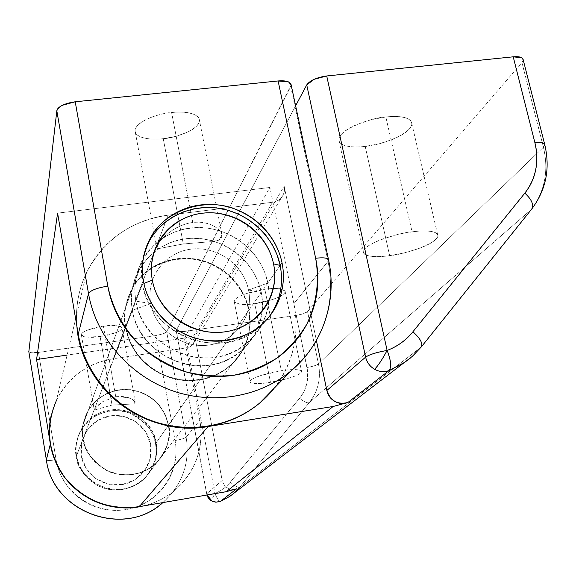 <?xml version="1.0" encoding="UTF-8"?>
<svg xmlns="http://www.w3.org/2000/svg" width="576" height="576" viewBox="0 0 576 576"><rect width="100%" height="100%" fill="white"/><g stroke="black" fill="none" stroke-linecap="round" stroke-linejoin="round"><path stroke-width="0.43" stroke-dasharray="2.88 2.16" d="M221.983 234.641L221.558 237.283L219.226 239.94L213.019 241.524L183.29 243.95L163.253 138.686C173.081 138.463 200.779 129.866 199.31 119.542C197.345 112.097 180.454 111.355 171.605 112.529L192.787 222.487C199.31 221.594 205.898 222.566 212.544 225.41C213.574 225.677 215.705 227.153 218.93 229.838L221.983 234.641C221.285 231.466 218.138 228.391 212.544 225.41C206.942 222.631 200.354 221.659 192.787 222.487C185.227 223.546 178.279 226.231 171.943 230.544C165.65 235.051 161.309 239.112 158.94 242.712L156.917 247.961C157.572 248.839 160.337 248.616 165.211 247.284L183.29 243.95L204.35 242.244C211.234 242.05 216.194 241.279 219.226 239.94L221.983 234.641L221.616 237.175L219.226 239.94L221.983 234.641M135.022 401.875L133.949 403.949L112.032 405.065L100.102 336.528C106.301 335.93 122.609 331.675 121.982 327.787C118.102 325.267 111.91 324.734 103.406 326.189L115.733 396.691L128.39 397.627L132.71 399.686L135.022 401.875C134.302 400.442 132.091 399.024 128.39 397.627L122.458 396.432L115.733 396.691L102.888 401.551L95.249 408.01L94.464 410.054L112.032 405.065L133.949 403.949L135.022 401.875M249.005 309.996L280.166 265.414L249.005 309.996C246.362 295.913 235.526 273.722 208.231 262.519C180.504 250.956 144.67 264.888 133.121 286.891C125.28 302.695 122.839 316.202 125.798 327.42L129.413 339.89L132.667 346.673L137.146 353.642L143.021 360.54L150.408 367.034L159.307 372.701L169.582 377.078L180.886 379.728L192.722 380.318L204.466 378.713L215.496 374.998L225.274 369.468L233.446 362.592L239.99 354.686L244.728 346.399L248.846 334.138L250.157 322.855L249.005 309.996C250.574 317.916 250.56 325.786 248.962 333.612C247.342 341.431 244.238 348.624 239.645 355.176C235.037 361.728 229.27 367.135 222.336 371.39C215.388 375.638 207.799 378.396 199.57 379.656C191.333 380.909 183.089 380.549 174.845 378.576C166.601 376.589 158.998 373.14 152.042 368.23C145.094 363.305 139.349 357.3 134.791 350.222C130.248 343.138 127.253 335.534 125.798 327.42L143.482 281.347L125.798 327.42C124.358 319.313 124.56 311.321 126.403 303.451C128.261 295.589 131.587 288.446 136.397 282.024C141.206 275.616 147.11 270.403 154.102 266.378C161.093 262.368 168.638 259.826 176.738 258.768C184.838 257.71 192.895 258.192 200.902 260.208C208.908 262.231 216.281 265.63 223.027 270.41C229.766 275.198 235.382 281.009 239.89 287.849C244.382 294.696 247.421 302.083 249.005 309.996M155.556 443.671L168.422 425.268C171.677 435.629 167.897 447.977 157.075 462.305C145.202 475.279 121.313 478.886 105.797 470.059C91.202 459.922 83.614 449.518 83.023 438.854L76.248 456.502C76.781 466.416 83.815 476.064 97.33 485.453C114.869 493.15 130.738 490.716 144.943 478.145C155.023 464.796 158.558 453.305 155.556 443.671C154.937 432.367 146.318 422.158 129.686 413.05C111.859 405.835 88.69 415.526 81.173 430.034C76.061 440.438 74.419 449.266 76.248 456.502L83.023 438.854C81.043 431.064 82.8 421.582 88.301 410.407L92.765 404.222L98.698 398.621L105.991 394.056L114.329 390.96L123.235 389.621L132.149 390.125L140.508 392.314L147.917 395.856L154.123 400.349L159.062 405.374L162.814 410.602L165.506 415.757L168.422 425.268L155.556 443.671L154.195 438.278L152.107 433.159L146.585 424.778L139.183 418.039L134.395 415.116L129.29 412.898L119.441 410.717L113.875 410.58L108.281 411.214L98.734 414.23L93.809 416.93L89.338 420.264L83.304 426.809L78.451 435.571L75.982 445.334L76.075 455.378L78.718 465.149L83.786 473.99L90.007 480.542L98.618 486.108L103.889 488.196L109.462 489.55L115.099 490.111L120.751 489.874L130.651 487.49L135.749 485.122L140.494 482.054L144.706 478.397L148.349 474.178L153.281 465.473L155.002 460.202L155.974 454.709L156.161 449.201L155.556 443.671M291.161 84.91L166.658 331.718L162.972 333.871L155.844 335.556L38.513 352.397L31.543 352.721L28.836 351.727C29.75 352.858 32.976 353.088 38.513 352.397L155.844 335.556L175.061 440.518C176.472 448.236 176.35 455.933 174.701 463.615C173.038 471.298 169.949 478.375 165.427 484.87C160.898 491.35 155.261 496.735 148.522 501.019C141.775 505.289 134.424 508.118 126.475 509.494C118.526 510.854 110.592 510.653 102.672 508.874C94.759 507.074 87.48 503.842 80.849 499.162C74.218 494.474 68.76 488.714 64.462 481.882C60.178 475.042 57.384 467.669 56.088 459.763L38.513 352.397L56.088 459.763C50.472 460.606 47.239 460.663 46.382 459.95C47.239 460.663 50.472 460.606 56.088 459.763C61.013 491.746 94.406 515.318 126.475 509.494C158.638 504.144 181.037 471.557 175.061 440.518C181.022 439.459 184.723 438.358 186.17 437.198L199.822 420.278C204.084 447.422 196.056 470.498 175.745 489.492C166.349 497.592 155.527 503.078 143.266 505.958M100.102 336.528L114.725 333.043C118.973 331.495 121.378 330.012 121.925 328.572C122.465 327.139 120.938 326.182 117.353 325.706L103.406 326.189L88.394 329.789C84.103 331.38 81.77 332.892 81.396 334.31C81.043 335.729 82.699 336.65 86.357 337.075L100.102 336.528L112.032 405.065L94.464 410.054L95.249 408.01L94.464 410.054L94.176 409.651L98.237 404.993L102.888 401.551L115.733 396.691L103.406 326.189C97.049 326.779 80.611 331.128 81.396 334.973C85.471 337.486 91.706 338.004 100.102 336.528M163.253 138.686L175.5 136.454L186.523 132.581C193.478 129.456 197.647 126.086 199.03 122.486C200.398 118.865 198.432 116.064 193.147 114.084C187.798 112.104 180.619 111.593 171.605 112.529C162.569 113.501 154.483 115.646 147.334 118.973C140.249 122.306 136.231 125.777 135.288 129.391C134.381 132.984 136.678 135.67 142.171 137.455C147.643 139.226 154.67 139.644 163.253 138.686L183.29 243.95L159.624 248.407L156.917 247.961L156.722 247.435L158.94 242.712L164.16 236.808L171.943 230.544C179.388 225.9 186.336 223.214 192.787 222.487L171.605 112.529C161.33 112.687 133.243 121.709 135.238 131.854C137.621 139.414 154.742 139.846 163.253 138.686M163.483 502.085C182.527 484.279 190.094 462.643 186.17 437.198L166.658 331.718L290.714 86.573L328.039 261.324C334.958 296.647 327.348 328.414 305.208 356.616C327.348 328.414 334.958 296.647 328.039 261.324L293.897 303.646L328.039 261.324L328.55 259.855M55.62 461.902L50.342 444.118M274.046 388.346C293.198 363.067 299.815 334.829 293.897 303.646L269.899 187.466L184.406 338.126L199.822 420.278L186.17 437.198C190.087 462.586 182.563 484.186 163.591 501.991M274.097 388.296L278.316 382.579C286.222 371.016 291.506 358.402 294.178 344.736C296.827 331.078 296.734 317.376 293.897 303.646L269.899 187.466L184.406 338.126L67.104 355.097L184.406 338.126L199.822 420.278C201.629 429.934 201.521 439.567 199.498 449.186C197.467 458.813 193.63 467.69 187.999 475.834C182.354 483.977 175.306 490.738 166.853 496.123C159.581 500.738 151.733 504.014 143.323 505.951M53.539 456.631L50.357 444.046M83.023 438.854L84.83 445.903L88.43 453.6L93.506 460.512L99.821 466.286L107.186 470.765L115.243 473.702L123.739 475.049L132.271 474.71L140.573 472.73L148.248 469.188L155.081 464.213L160.74 458.042L165.074 450.871L167.868 443.03L169.006 435.953L168.782 427.651L166.939 419.472L163.555 411.854L158.717 404.957L152.676 399.146L145.577 394.546L137.786 391.399L128.275 389.678L119.873 389.909L111.636 391.738L102.917 395.726L96.185 400.723L90.583 406.951L86.314 414.158L83.57 422.086L82.447 430.423L83.023 438.854M269.899 187.466L57.6 213.127L269.899 187.466M186.17 437.198C184.723 438.358 181.022 439.459 175.061 440.518L155.844 335.556C161.712 334.584 165.319 333.302 166.658 331.718L186.17 437.198M328.039 261.324L290.714 86.573L291.067 84.485M156.917 247.961L156.881 245.484L158.94 242.712L156.917 247.961M523.246 59.954L521.942 62.554L307.555 311.551L303.329 313.733L296.237 315.403L307.562 371.03L307.44 380.362L304.978 389.383L302.926 393.502L299.599 398.268L230.27 482.242C226.102 487.253 220.975 490.982 214.898 493.438C212.58 497.772 211.471 500.263 211.579 500.918C211.471 500.263 212.58 497.772 214.898 493.438C216.994 498.398 218.736 501.091 220.111 501.53M270.468 382.306L254.729 303.646C262.433 303.055 285.588 296.734 285.113 291.355C281.261 288.295 274.5 287.597 264.838 289.26L281.326 370.778C291.11 369.036 297.857 369.245 301.565 371.405C301.774 375.516 278.23 381.478 270.468 382.306C260.82 384.07 254.002 383.875 250.02 381.737C249.502 377.726 273.29 371.614 281.326 370.778L264.838 289.26L245.383 293.918C239.479 296.05 235.894 298.102 234.626 300.082C233.388 302.047 234.734 303.372 238.68 304.056C242.626 304.733 247.968 304.596 254.729 303.646L273.528 299.174C279.331 297.13 282.996 295.114 284.53 293.126C286.056 291.125 284.918 289.742 281.124 288.965C277.279 288.194 271.85 288.295 264.838 289.26C256.86 289.843 233.474 296.345 234.245 301.622C238.356 304.668 245.182 305.345 254.729 303.646L270.468 382.306C263.65 383.364 258.278 383.724 254.354 383.393C250.43 383.062 249.134 382.111 250.474 380.542C251.849 378.958 255.55 377.208 261.569 375.293L281.326 370.778C288.418 369.698 293.868 369.36 297.684 369.763C301.457 370.181 302.522 371.189 300.895 372.794C299.254 374.4 295.474 376.121 289.555 377.964L270.468 382.306M389.657 255.679L365.191 146.398C375.977 146.376 412.315 134.813 411.739 123.25C410.566 116.215 395.078 115.805 385.848 116.986L412.092 231.84C421.459 230.486 437.062 230.076 437.846 235.49C437.774 244.447 400.529 255.146 389.657 255.679C380.628 257.004 364.694 257.681 363.47 252.209C362.714 243.547 400.615 232.33 412.092 231.84L385.848 116.986L371.282 119.65L357.408 124.315C348.451 128.088 342.67 132.012 340.07 136.073C337.514 140.112 338.724 143.114 343.685 145.087C348.624 147.053 355.795 147.492 365.191 146.398L378.994 143.863L392.263 139.5C400.968 135.979 406.872 132.192 409.99 128.146C413.1 124.078 412.351 120.924 407.736 118.692C403.049 116.474 395.755 115.906 385.848 116.986C374.472 116.921 337.55 129.089 338.882 140.328C340.474 147.47 356.292 147.557 365.191 146.398L389.657 255.679C380.131 256.968 372.931 256.975 368.057 255.686C363.161 254.383 362.102 252.108 364.889 248.854C367.726 245.57 373.766 242.251 383.004 238.889L397.253 234.605L412.092 231.84C422.136 230.53 429.466 230.63 434.066 232.135C438.588 233.654 439.171 236.066 435.802 239.378C432.439 242.669 426.276 245.894 417.312 249.041L403.704 253.058L389.657 255.679M168.559 425.074L248.71 310.414L249.862 323.258L248.551 334.534L244.44 346.781L239.702 355.054L233.172 362.952L225 369.828L215.237 375.343L204.221 379.058L192.485 380.664L180.662 380.074L169.373 377.431L159.113 373.054L150.221 367.394L142.848 360.907L136.98 354.017L132.502 347.062L129.254 340.279L125.64 327.83L83.095 438.66C83.686 449.338 91.289 459.742 105.89 469.894C121.421 478.728 145.325 475.121 157.205 462.132C168.034 447.79 171.821 435.442 168.559 425.074L169.142 435.758L166.997 446.285L162.266 455.89L156.096 463.234L147.319 469.62L138.384 473.292L127.505 474.948L117.763 474.098L107.28 470.599L97.978 464.58L90.526 456.523L85.32 446.854L82.757 436.241L82.958 425.448L84.269 419.544L86.386 413.95L92.146 404.827L99.979 397.498L109.483 392.321L119.974 389.678L130.774 389.686L141.329 392.342L146.758 394.891L151.841 398.189L159.617 405.662L165.326 414.842L168.559 425.074L165.643 415.555L162.943 410.393L159.192 405.166L154.246 400.126L148.039 395.633L140.63 392.083L132.257 389.902L123.343 389.398L114.422 390.73L106.078 393.833L98.784 398.398L92.851 404.006L88.373 410.191C82.872 421.373 81.115 430.862 83.095 438.66L125.64 327.83C124.207 319.723 124.409 311.746 126.245 303.883C128.102 296.028 131.429 288.893 136.231 282.478C141.034 276.077 146.93 270.864 153.914 266.846C160.898 262.843 168.437 260.309 176.53 259.243C184.622 258.192 192.665 258.667 200.664 260.683C208.656 262.699 216.029 266.098 222.761 270.871C229.493 275.652 235.109 281.462 239.609 288.295C244.094 295.135 247.126 302.508 248.71 310.414C250.279 318.319 250.265 326.189 248.666 334.001C247.054 341.82 243.95 348.998 239.364 355.55C234.756 362.095 228.996 367.488 222.07 371.743C215.129 375.991 207.554 378.742 199.332 380.002C191.102 381.254 182.866 380.894 174.629 378.922C166.392 376.942 158.803 373.5 151.855 368.59C144.922 363.672 139.176 357.674 134.626 350.604C130.082 343.526 127.094 335.938 125.64 327.83C122.688 316.62 125.129 303.127 132.962 287.338C144.497 265.363 180.288 251.446 207.986 262.987C235.253 274.176 246.074 296.345 248.71 310.414L168.559 425.074M51.437 414.439L51.451 414.374C53.849 404.676 58.025 395.849 63.972 387.886C69.934 379.944 77.184 373.457 85.73 368.417C94.284 363.391 103.471 360.166 113.299 358.733L187.639 347.789L191.203 346.068L193.522 343.49L194.825 340.373L194.839 336.377L222.487 481.91L224.82 485.964L228.197 488.426L232.726 489.55L236.686 488.758C229.399 490.55 224.554 487.8 222.142 480.521L206.755 493.762L176.198 330.826C176.882 331.855 179.64 332.064 184.464 331.452L214.898 493.438L184.464 331.452L296.237 315.403L184.464 331.452L178.128 331.697L176.263 330.343L295.625 105.804L176.263 330.343L206.755 493.762L222.142 480.521L194.839 336.377L284.17 186.242L316.397 340.459L284.17 186.242C285.005 190.015 284.198 193.651 281.75 197.165L278.215 200.318L273.254 202.169L168.206 215.158L113.299 358.733L186.458 348.026L272.542 202.277L186.458 348.026L189.497 347.083L192.247 345.103L194.652 340.942L194.839 336.377L284.17 186.242C284.983 190.159 284.263 193.687 282.002 196.819C279.734 199.951 276.581 201.766 272.542 202.277L168.206 215.158L113.299 358.733C87.689 363.103 68.832 376.783 56.729 399.773M206.755 493.762L207.065 494.993L206.755 493.762M220.241 501.502C218.959 501.458 217.174 498.766 214.898 493.438C209.981 494.244 207.23 494.431 206.64 493.999C207.295 494.424 210.053 494.244 214.898 493.438C220.975 490.982 226.102 487.253 230.27 482.242C234.972 486.065 238.104 487.757 239.659 487.31L233.633 493.438L239.659 487.31L420.883 347.342L410.422 358.02L420.883 347.342L239.659 487.31L309.254 402.595L531.13 209.678L421.301 346.932L531.13 209.678L309.254 402.595C318.118 391.262 321.185 378.36 318.463 363.895L543.427 147.233C548.942 170.755 544.846 191.563 531.13 209.678L531.648 209.146L531.13 209.678C544.846 191.563 548.942 170.755 543.427 147.233L318.463 363.895L307.555 311.551L521.942 62.554L543.427 147.233L544.795 144.734M76.91 326.362C75.298 306.972 78.66 288.756 86.998 271.706C104.4 239.357 131.465 220.507 168.206 215.158C154.116 216.878 140.933 221.162 128.657 228.017C116.381 234.893 105.962 243.893 97.394 255.01C88.848 266.148 82.865 278.604 79.445 292.385C76.716 303.502 75.866 314.791 76.896 326.261M543.427 147.233L521.942 62.554L523.181 59.659M230.27 482.242L299.599 398.268C304.222 401.954 307.44 403.402 309.254 402.595L239.659 487.31C238.104 487.757 234.972 486.065 230.27 482.242M309.254 402.595C307.44 403.402 304.222 401.954 299.599 398.268C306.67 389.268 309.139 379.015 307.001 367.495C312.696 366.516 316.519 365.314 318.463 363.895C321.185 378.36 318.118 391.262 309.254 402.595M318.463 363.895C316.519 365.314 312.696 366.516 307.001 367.495L296.237 315.403C301.896 314.46 305.669 313.178 307.555 311.551L318.463 363.895M150.66 444.463C147.514 426.204 128.686 412.884 110.239 415.879C91.75 418.601 78.041 437.184 81.266 455.688L86.17 468.518L95.681 478.534L108.338 484.178L122.155 484.589L135 479.722L144.907 470.362L150.386 457.978L150.66 444.463L145.721 431.849L136.325 422.006L123.883 416.398L110.239 415.879L97.438 420.538L87.408 429.718L81.713 442.058L81.266 455.688C84.218 474.242 103.522 487.879 122.155 484.589C140.846 481.572 154.087 462.672 150.66 444.463M76.565 455.681C72.871 434.434 88.639 413.15 109.829 410.047C130.968 406.642 152.525 421.898 156.154 442.814C151.747 410.069 104.458 397.721 84.701 424.505C77.58 433.699 74.866 444.096 76.565 455.681L132.358 310.334L150.718 303.509C145.814 277.603 164.923 252.302 190.93 249.163C216.864 245.642 243.619 264.622 248.53 290.009L261.266 292.45C254.736 259.106 219.686 234.23 185.58 238.774C151.394 242.827 125.993 276.07 132.358 310.334C129.406 291.672 133.654 275.155 145.094 260.777L152.395 253.346L160.877 247.248L170.309 242.647L180.439 239.638L190.987 238.306L201.679 238.673L212.234 240.718L222.365 244.382L231.826 249.574L240.358 256.147L247.745 263.938L253.8 272.736L258.343 282.326L261.266 292.45L156.154 442.814L261.266 292.45C265.298 316.519 258.062 336.478 239.558 352.318C204.156 382.925 138.881 357.725 132.358 310.334L76.565 455.681C80.258 485.064 119.822 499.968 142.013 480.571C153.626 470.491 158.342 457.906 156.154 442.814C160.099 463.68 144.958 485.374 123.509 488.851C102.11 492.646 79.927 476.986 76.565 455.681M257.213 329.105C219.514 361.634 149.558 334.512 142.488 283.939L135.878 301.154C142.596 349.654 209.498 375.523 245.7 344.239C264.622 328.054 272.002 307.649 267.847 283.039C275.083 317.052 250.855 352.181 215.143 357.3C179.539 362.938 141.89 336.29 135.878 301.154L150.718 303.509C155.232 329.458 182.952 349.085 209.275 344.988C235.678 341.28 253.822 315.331 248.53 290.009L267.847 283.039L248.53 290.009C243.619 264.622 216.864 245.642 190.93 249.163C164.923 252.302 145.814 277.603 150.718 303.509L135.878 301.154C129.341 266.083 155.333 232.135 190.325 228.053C225.23 223.459 261.122 248.933 267.847 283.039L280.166 265.414L267.847 283.039L264.845 272.678L260.179 262.872L253.98 253.865L246.406 245.894L237.665 239.162L227.981 233.842L217.606 230.076L206.806 227.974L195.862 227.585L185.062 228.924L174.694 231.984L165.038 236.678L156.362 242.892L148.896 250.481C137.182 265.169 132.847 282.06 135.878 301.154L142.488 283.939C139.298 264.031 143.806 246.449 156.01 231.192M261.266 292.45L248.53 290.009C253.822 315.331 235.678 341.28 209.275 344.988C182.952 349.085 155.232 329.458 150.718 303.509L132.358 310.334C138.204 344.671 174.931 370.663 209.7 365.112C244.577 360.072 268.301 325.714 261.266 292.45M142.488 283.939C147.348 310.745 169.639 334.202 196.985 341.122C226.994 347.054 251.086 338.897 269.258 316.663M222.026 234.828L199.31 119.542M135.216 402.199L121.982 327.787M264.845 321.595L233.446 362.592M157.075 462.305L144.943 478.145M162.893 502.589L175.061 490.082M88.301 410.407L81.173 430.034M143.654 257.868L133.121 286.891M81.396 334.973L94.176 409.651M135.238 131.854L156.722 247.435M285.113 291.355L301.565 371.405M411.739 123.25L437.846 235.49M233.172 362.952L157.205 462.132M193.003 344.232L281.75 197.165M86.551 272.621L56.419 400.421M132.962 287.338L88.373 410.191M338.882 140.328L363.47 252.209M234.245 301.622L250.02 381.737M544.795 144.814L544.63 144.166M206.885 495.022L176.191 330.797M81.504 429.12L139.975 268.006M251.395 339.163L263.138 323.827M145.505 477.41L245.124 347.35"/><path stroke-width="0.86" d="M143.892 283.399L152.338 280.159C146.232 248.033 169.985 216.936 202.154 213.25C234.238 209.095 267.329 232.589 273.55 263.902L280.166 265.414L282.017 262.771C285.062 277.207 284.544 301.025 264.902 321.523C246.089 341.978 207.144 347.141 181.476 332.374C155.844 318.002 146.117 296.042 143.482 281.347C140.112 268.747 142.812 253.634 151.589 236.016C164.52 211.5 204.746 196.279 235.937 209.419C266.645 222.156 278.95 247.003 282.017 262.771L280.166 265.414C274.162 236.088 247.601 211.932 217.21 208.037C186.84 204.041 156.312 221.076 145.656 248.875M291.067 84.485C290.009 81.554 285.696 80.374 278.114 80.957L315.641 258.257C323.381 257.357 327.686 257.89 328.55 259.855C327.686 257.89 323.381 257.357 315.641 258.257C319.651 281.318 316.699 303.307 306.785 324.223C299.009 337.262 289.051 348.545 276.905 358.07C263.729 366.329 249.314 372.06 233.662 375.271C217.634 376.891 201.636 375.732 185.666 371.801C170.093 366.3 155.858 358.373 142.956 348.034C124.963 331.07 112.723 309.449 107.813 286.135C96.811 287.921 90.382 290.426 88.517 293.638C90.382 290.426 96.811 287.921 107.813 286.135L75.226 101.786L278.114 80.957L315.641 258.257C318.434 271.462 318.578 284.609 316.08 297.698C313.553 310.795 308.506 322.862 300.931 333.893C293.328 344.916 283.709 354.038 272.081 361.253C260.424 368.446 247.615 373.118 233.662 375.271C219.686 377.388 205.661 376.769 191.578 373.392C177.502 369.994 164.506 364.09 152.604 355.68C140.71 347.242 130.874 336.989 123.098 324.907C115.344 312.811 110.246 299.887 107.813 286.135L75.226 101.786C64.526 103.342 58.392 106.373 56.83 110.866L88.517 293.638C95.875 336.096 128.282 374.465 170.395 390.038C212.537 405.547 260.64 397.123 292.219 369.857L305.208 356.616L292.219 369.857C260.64 397.123 212.537 405.547 170.395 390.038C128.282 374.465 95.875 336.096 88.517 293.638L78.242 334.152L57.6 213.127L36.569 359.518L67.104 355.097L36.569 359.518L49.982 441.742L36.569 359.518L57.6 213.127L78.242 334.152L88.517 293.638L56.83 110.866L28.836 351.706L56.83 110.866C57.067 108.878 58.975 106.992 62.561 105.214L75.226 101.786L278.114 80.957L288.569 81.922L291.161 84.91M28.829 351.684L46.375 459.936C52.718 512.568 124.207 538.452 162.842 502.639L162.893 502.589C124.459 538.387 52.654 512.474 46.368 459.785L28.807 351.461L46.368 459.785L50.342 444.118L46.368 459.785C52.546 510.97 121.018 537.638 160.193 504.778M143.266 505.958C108.641 514.519 69.35 494.878 55.62 461.902M274.097 388.296C266.926 397.339 258.322 405.014 248.285 411.322C236.16 418.918 222.862 423.893 208.368 426.24C193.86 428.558 179.309 428.011 164.714 424.598C150.12 421.15 136.663 415.087 124.351 406.397C112.054 397.678 101.902 387.043 93.888 374.494C85.91 361.93 80.69 348.487 78.242 334.152C84.766 372.398 113.702 406.764 151.416 420.61C189.158 434.398 232.394 426.665 260.978 401.947L274.046 388.346M143.482 281.347C145.152 290.455 148.565 299.002 153.72 306.979C158.89 314.957 165.398 321.732 173.261 327.312C181.123 332.87 189.713 336.794 199.022 339.07C208.325 341.338 217.62 341.791 226.886 340.445C236.153 339.077 244.678 336.031 252.461 331.315C260.237 326.578 266.688 320.558 271.822 313.258C276.941 305.942 280.375 297.914 282.132 289.174C283.874 280.433 283.838 271.627 282.017 262.771C280.181 253.915 276.718 245.642 271.627 237.96C266.53 230.285 260.186 223.747 252.59 218.354C244.994 212.962 236.693 209.102 227.693 206.777C218.686 204.458 209.635 203.854 200.542 204.955C191.441 206.071 182.966 208.843 175.118 213.257C167.27 217.692 160.646 223.474 155.254 230.602C149.868 237.737 146.146 245.7 144.079 254.491C142.034 263.29 141.833 272.239 143.482 281.347M143.323 505.951L139.154 506.786C129.139 508.5 119.138 508.234 109.152 505.987C99.166 503.719 89.978 499.63 81.598 493.726C73.231 487.807 66.334 480.535 60.912 471.91L53.539 456.631M328.55 259.855L328.039 261.324M220.334 501.444L216.022 502.114L211.579 500.918L216.022 502.114L220.334 501.444L236.686 488.758L220.334 501.444L229.745 496.418L233.633 493.438L229.81 496.375L220.111 501.53M523.181 59.659C522.655 57.262 519.336 56.311 513.216 56.815L534.888 142.661C541.058 142.034 544.363 142.726 544.795 144.734C544.363 142.726 541.058 142.034 534.888 142.661C539.33 161.734 535.975 178.567 524.83 193.147C531.691 199.469 534.002 204.754 531.756 209.009L531.756 209.009C534.002 204.754 531.691 199.469 524.83 193.154L412.92 331.776C420.149 338.314 422.971 343.332 421.387 346.824L421.387 346.824C422.971 343.332 420.149 338.314 412.92 331.776C406.073 340.214 397.469 346.435 387.115 350.453C376.74 352.26 369.576 354.485 365.623 357.127C366.883 362.383 369.864 366.43 374.544 369.259C377.993 365.911 382.183 359.64 387.115 350.453L326.714 75.967C316.692 77.429 310.032 80.41 306.727 84.91L295.625 105.804L306.727 84.91L365.623 357.127C369.526 354.478 376.69 352.253 387.115 350.453L326.714 75.967L513.216 56.815L534.888 142.661C537.185 151.79 537.473 160.769 535.745 169.603C533.995 178.43 530.359 186.278 524.83 193.147L412.92 331.776C406.102 340.25 397.498 346.471 387.115 350.453C391.061 360.504 391.709 367.207 389.045 370.562L404.784 362.29L410.422 358.02L404.683 362.362L389.045 370.562L347.882 402.494C343.476 404.201 339.12 403.826 334.814 401.378C330.516 398.916 327.859 395.28 326.851 390.47L365.623 357.127L326.851 390.47L316.397 340.459L326.851 390.47C330.509 400.918 337.514 404.921 347.882 402.494L389.045 370.562C391.651 367.15 391.01 360.446 387.115 350.453C382.183 359.64 377.993 365.911 374.544 369.259C379.346 371.866 384.178 372.298 389.045 370.562C384.178 372.305 379.346 371.873 374.544 369.259C369.857 366.43 366.876 362.39 365.623 357.127L306.727 84.91L314.172 79.286L326.714 75.967L513.216 56.815L521.993 57.874L523.246 59.954M207.065 494.993L211.802 500.832L207.065 494.993M76.896 326.261L77.983 334.577C80.431 348.905 85.651 362.347 93.636 374.911C101.65 387.454 111.802 398.081 124.099 406.786C136.418 415.462 149.875 421.517 164.47 424.944C179.064 428.342 193.615 428.875 208.116 426.535L333.13 406.49L347.882 402.494L333.13 406.49L226.31 491.681L236.686 488.758L226.31 491.681L139.27 506.65L208.116 426.535L333.13 406.49L226.31 491.681L139.27 506.65L208.116 426.535C146.779 438.214 80.712 387.763 76.91 326.362M56.729 399.773C44.95 426.874 47.693 452.837 64.958 477.655C84.528 500.832 109.303 510.502 139.27 506.65C129.247 508.378 119.232 508.126 109.217 505.886C99.209 503.626 90.007 499.536 81.612 493.625C73.224 487.699 66.312 480.42 60.876 471.787C55.454 463.14 51.934 453.838 50.299 443.88C48.694 433.937 49.068 424.123 51.437 414.439M544.795 144.734L543.427 147.233M156.01 231.192L163.793 223.315L172.843 216.871L182.909 212.018L193.716 208.865L204.977 207.497L216.389 207.936L227.657 210.161L238.486 214.114L248.594 219.672L257.724 226.706L265.637 235.022L272.124 244.411L277.006 254.628L280.166 265.414C283.097 280.31 281.261 294.466 274.666 307.865M269.258 316.663C280.094 301.255 283.723 284.17 280.166 265.414L273.55 263.902C280.238 295.15 257.976 327.24 225.209 331.798C192.528 336.83 157.954 312.35 152.338 280.159C150.883 272.203 151.042 264.384 152.813 256.687C154.606 248.998 157.846 242.028 162.547 235.771C167.249 229.522 173.038 224.453 179.899 220.558C186.761 216.677 194.184 214.243 202.154 213.25C210.125 212.27 218.052 212.796 225.95 214.819C233.842 216.857 241.121 220.234 247.781 224.957C254.441 229.687 260.006 235.426 264.47 242.15C268.927 248.89 271.951 256.14 273.55 263.902C275.134 271.67 275.155 279.382 273.614 287.035C272.059 294.689 269.035 301.709 264.542 308.095C260.035 314.474 254.383 319.73 247.579 323.856C240.761 327.967 233.302 330.617 225.209 331.798C217.102 332.964 208.987 332.554 200.858 330.574C192.737 328.572 185.242 325.145 178.366 320.292C171.511 315.418 165.816 309.506 161.302 302.544C156.794 295.574 153.806 288.115 152.338 280.159L147.132 282.154M291.089 84.593L328.565 259.92C337.435 300.146 323.23 344.016 291.146 370.778L260.006 402.782M151.589 236.016L150.552 238.867M206.885 495.022L208.022 497.534L210.226 499.997L212.717 501.473L215.834 502.193L220.255 501.494L229.802 496.375L412.452 356.27L421.351 346.874L531.706 209.066C545.998 190.102 550.361 168.689 544.795 144.814M544.63 144.166L523.188 59.746"/></g></svg>
